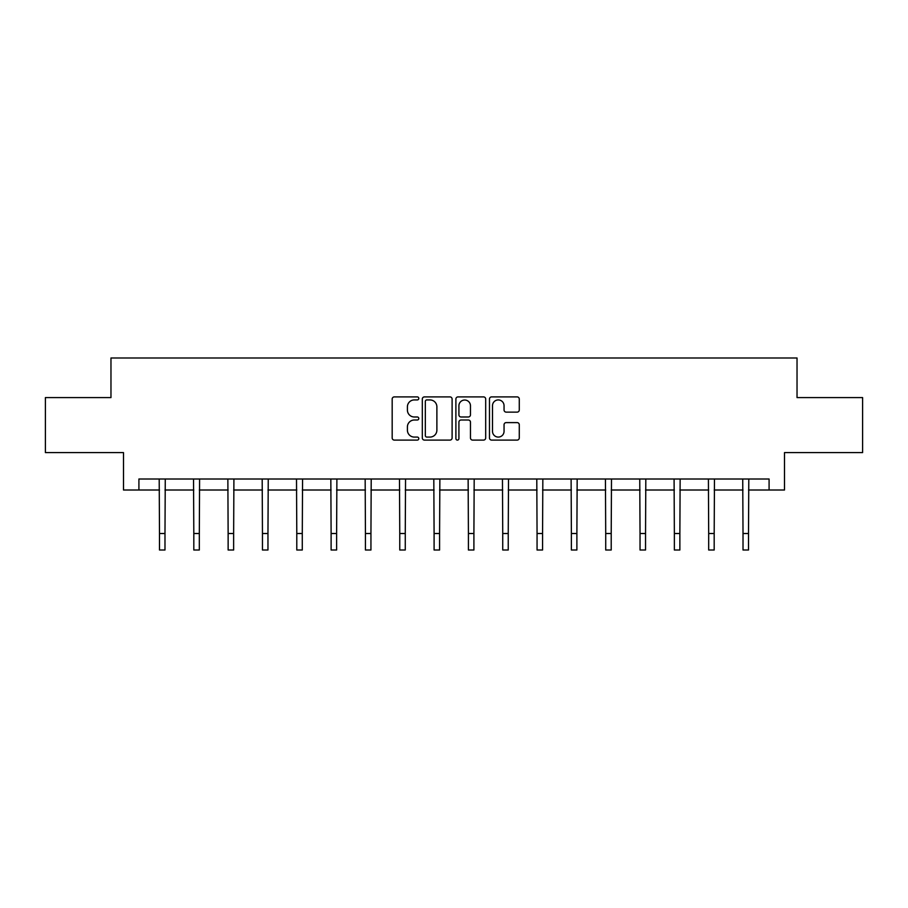 <?xml version="1.0" encoding="UTF-8"?>
<svg xmlns="http://www.w3.org/2000/svg" width="908" height="908" viewBox="0 0 908 908"><rect width="100%" height="100%" fill="white"/><g stroke="black" fill="none" stroke-linecap="round" stroke-linejoin="round"><path stroke-width="1.36" d="M418.792 398.408A1.51 1.51 0 0 0 417.283 396.898L394.333 396.898A2.156 2.156 0 0 0 392.177 399.055L392.177 437.94A2.156 2.156 0 0 0 394.333 440.096L417.283 440.096A1.51 1.51 0 0 0 418.792 438.587A1.51 1.51 0 0 0 417.283 437.077L414.309 437.077A6.912 6.912 0 0 1 407.408 430.165L407.408 426.919A6.912 6.912 0 0 1 414.309 420.007L417.283 420.007A1.51 1.51 0 0 0 418.792 418.497A1.51 1.51 0 0 0 417.283 416.988L414.309 416.988A6.912 6.912 0 0 1 407.408 410.076L407.408 406.829A6.912 6.912 0 0 1 414.309 399.929L417.283 399.929A1.51 1.51 0 0 0 418.792 398.408M517.117 412.13A2.156 2.156 0 0 0 519.274 409.962L519.274 399.055A2.156 2.156 0 0 0 517.117 396.898L491.637 396.898A2.156 2.156 0 0 0 489.469 399.055L489.469 437.94A2.156 2.156 0 0 0 491.637 440.096L517.117 440.096A2.156 2.156 0 0 0 519.274 437.94L519.274 424.762A2.156 2.156 0 0 0 517.117 422.606L506.21 422.606A2.156 2.156 0 0 0 504.054 424.762L504.054 431.3A5.777 5.777 0 0 1 498.276 437.077A5.777 5.777 0 0 1 492.499 431.3L492.499 405.706A5.777 5.777 0 0 1 498.276 399.929A5.777 5.777 0 0 1 504.054 405.706L504.054 409.962A2.156 2.156 0 0 0 506.21 412.13L517.117 412.13M138.913 490.014L138.913 479.004L769.087 479.004L769.087 490.014L784.489 490.014L784.489 452.604L862.6 452.604L862.6 397.591L797.031 397.591L797.031 357.99L110.969 357.99L110.969 397.591L45.4 397.591L45.4 452.604L123.511 452.604L123.511 490.014L159.49 490.014M452.105 399.055A2.156 2.156 0 0 0 449.948 396.898L424.467 396.898A2.156 2.156 0 0 0 422.311 399.055L422.311 437.94A2.156 2.156 0 0 0 424.467 440.096L449.948 440.096A2.156 2.156 0 0 0 452.105 437.94L452.105 399.055M458.052 396.898L483.533 396.898A2.156 2.156 0 0 1 485.689 399.055L485.689 437.94A2.156 2.156 0 0 1 483.533 440.096L472.625 440.096A2.156 2.156 0 0 1 470.469 437.94L470.469 422.175A2.156 2.156 0 0 0 468.312 420.007L461.071 420.007A2.156 2.156 0 0 0 458.915 422.175L458.915 438.587A1.51 1.51 0 0 1 457.405 440.096A1.51 1.51 0 0 1 455.895 438.587L455.895 399.055A2.156 2.156 0 0 1 458.052 396.898M164.984 490.014L193.813 490.014M199.317 490.014L228.135 490.014M233.64 490.014L262.457 490.014M267.962 490.014L296.791 490.014M302.285 490.014L331.114 490.014M336.618 490.014L365.436 490.014M370.941 490.014L399.758 490.014M405.263 490.014L434.092 490.014M439.586 490.014L468.414 490.014M473.908 490.014L502.737 490.014M508.242 490.014L537.059 490.014M542.564 490.014L571.382 490.014M576.886 490.014L605.715 490.014M611.209 490.014L640.038 490.014M645.543 490.014L674.36 490.014M679.865 490.014L708.683 490.014M714.187 490.014L743.016 490.014M748.51 490.014L769.087 490.014M426.839 399.929A1.51 1.51 0 0 0 425.33 401.438L425.33 435.556A1.51 1.51 0 0 0 426.839 437.077L429.972 437.077A6.912 6.912 0 0 0 436.884 430.165L436.884 406.829A6.912 6.912 0 0 0 429.972 399.929L426.839 399.929M470.469 405.808A5.777 5.777 0 0 0 464.692 400.031A5.777 5.777 0 0 0 458.915 405.808L458.915 414.831A2.156 2.156 0 0 0 461.071 416.988L468.312 416.988A2.156 2.156 0 0 0 470.469 414.831L470.469 405.808M159.206 479.004L159.49 533.507L164.984 533.507L165.267 479.004M159.49 533.507L159.49 550.01L164.984 550.01L164.984 533.507M193.529 479.004L193.813 533.507L199.317 533.507L199.59 479.004M193.813 533.507L193.813 550.01L199.317 550.01L199.317 533.507M227.863 479.004L228.135 533.507L233.64 533.507L233.912 479.004M228.135 533.507L228.135 550.01L233.64 550.01L233.64 533.507M262.185 479.004L262.457 533.507L267.962 533.507L268.246 479.004M262.457 533.507L262.457 550.01L267.962 550.01L267.962 533.507M296.507 479.004L296.791 533.507L302.285 533.507L302.568 479.004M296.791 533.507L296.791 550.01L302.285 550.01L302.285 533.507M330.83 479.004L331.114 533.507L336.618 533.507L336.891 479.004M331.114 533.507L331.114 550.01L336.618 550.01L336.618 533.507M365.164 479.004L365.436 533.507L370.941 533.507L371.213 479.004M365.436 533.507L365.436 550.01L370.941 550.01L370.941 533.507M399.486 479.004L399.758 533.507L405.263 533.507L405.547 479.004M399.758 533.507L399.758 550.01L405.263 550.01L405.263 533.507M433.808 479.004L434.092 533.507L439.586 533.507L439.869 479.004M434.092 533.507L434.092 550.01L439.586 550.01L439.586 533.507M468.131 479.004L468.414 533.507L473.908 533.507L474.192 479.004M468.414 533.507L468.414 550.01L473.908 550.01L473.908 533.507M502.453 479.004L502.737 533.507L508.242 533.507L508.514 479.004M502.737 533.507L502.737 550.01L508.242 550.01L508.242 533.507M536.787 479.004L537.059 533.507L542.564 533.507L542.836 479.004M537.059 533.507L537.059 550.01L542.564 550.01L542.564 533.507M571.109 479.004L571.382 533.507L576.886 533.507L577.17 479.004M571.382 533.507L571.382 550.01L576.886 550.01L576.886 533.507M605.432 479.004L605.715 533.507L611.209 533.507L611.493 479.004M605.715 533.507L605.715 550.01L611.209 550.01L611.209 533.507M639.754 479.004L640.038 533.507L645.543 533.507L645.815 479.004M640.038 533.507L640.038 550.01L645.543 550.01L645.543 533.507M674.088 479.004L674.36 533.507L679.865 533.507L680.137 479.004M674.36 533.507L674.36 550.01L679.865 550.01L679.865 533.507M708.41 479.004L708.683 533.507L714.187 533.507L714.471 479.004M708.683 533.507L708.683 550.01L714.187 550.01L714.187 533.507M742.733 479.004L743.016 533.507L748.51 533.507L748.794 479.004M743.016 533.507L743.016 550.01L748.51 550.01L748.51 533.507"/></g></svg>
